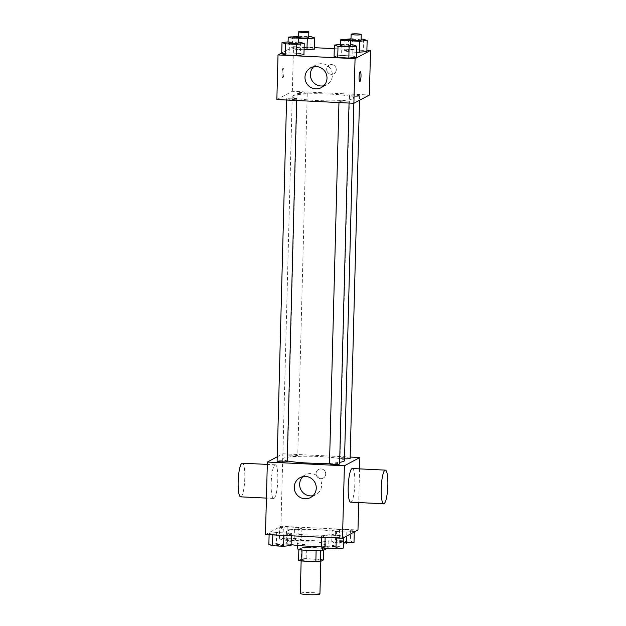 <?xml version="1.0" encoding="UTF-8"?>
<svg xmlns="http://www.w3.org/2000/svg" width="626" height="626" viewBox="0 0 626 626"><rect width="100%" height="100%" fill="white"/><g stroke="black" fill="none" stroke-linecap="round" stroke-linejoin="round"><path stroke-width="0.47" stroke-dasharray="3.13 2.35" d="M319.941 593.886A9.828 1.103 1.5 0 0 310.144 592.525A9.828 1.103 1.5 0 0 300.292 593.37M320.622 560.63A9.828 1.103 1.5 0 0 320.817 560.427A9.828 1.103 1.5 0 0 311.02 559.065A9.828 1.103 1.5 0 0 301.169 559.91A9.828 1.103 1.5 0 0 310.003 561.24A9.828 1.103 1.5 0 0 320.622 560.63M298.571 560.387L301.403 558.877A13.342 1.495 1.5 0 1 306.145 558.642L320.262 559.331A13.342 1.495 1.5 0 1 323.415 559.941M306.145 558.642L306.435 547.492L320.551 548.173L320.262 559.331M323.673 550.074L323.705 548.791L320.864 550.41M323.705 548.791A13.342 1.495 1.5 0 0 320.551 548.173M306.435 547.492A13.342 1.495 1.5 0 0 301.701 547.727L301.403 558.877M320.872 550.301A13.342 1.495 1.5 0 1 316.13 550.536L302.014 549.847A13.342 1.495 1.5 0 1 298.86 549.237L301.701 547.727M297.256 548.642A14.038 1.573 -178.5 0 1 314.049 547.539A14.038 1.573 -178.5 0 1 325.317 549.378M314.197 541.96A14.038 1.573 1.5 0 0 297.397 543.071A14.038 1.573 1.5 0 0 310.019 544.964A14.038 1.573 1.5 0 0 325.184 544.104A14.038 1.573 1.5 0 0 325.457 543.806A14.038 1.573 1.5 0 0 314.197 541.96M321.255 546.302A25.267 2.84 1.5 0 0 336.193 544.636A25.267 2.84 1.5 0 0 336.686 544.096A25.267 2.84 1.5 0 0 311.505 540.598A25.267 2.84 1.5 0 0 286.176 542.773A25.267 2.84 1.5 0 0 291.113 544.597M336.483 533.485A25.267 2.84 1.5 0 0 336.976 532.945A25.267 2.84 1.5 0 0 311.795 529.447A25.267 2.84 1.5 0 0 286.465 531.623A25.267 2.84 1.5 0 0 309.181 535.042A25.267 2.84 1.5 0 0 336.483 533.485M279.673 527.671L287.17 526.904L298.289 527.444L301.912 528.743L294.416 529.51L283.304 528.97L279.673 527.671L287.17 526.904L298.289 527.444L301.912 528.743L294.416 529.51L283.304 528.97L279.673 527.671L279.384 538.822L286.88 538.055L297.999 538.595L301.622 539.902L294.126 540.661L283.007 540.121L279.384 538.822M269.149 533.282L276.645 532.523L287.764 533.055L291.387 534.361L283.891 535.12L272.772 534.581L269.149 533.282L276.645 532.523L287.764 533.055L291.387 534.361L283.891 535.12L272.772 534.581L269.149 533.282L269.11 534.721M265.463 534.541L280.949 526.286L357.978 530.019M332.062 530.206L339.55 529.439L350.67 529.979L354.293 531.286L346.804 532.045L335.685 531.505L332.062 530.206L339.55 529.439L350.67 529.979L354.293 531.286L346.804 532.045L335.685 531.505L332.062 530.206L331.764 541.357L339.261 540.598L350.38 541.138L354.003 542.437M321.529 535.817L329.026 535.058L340.145 535.598L343.768 536.897L336.272 537.656L325.152 537.124L321.529 535.817L329.026 535.058L340.145 535.598L343.768 536.897L336.272 537.656L325.152 537.124L321.529 535.817L321.49 537.257M359.582 468.882L358.698 502.561M277.232 456.784L282.842 453.787L280.949 526.286M282.842 453.787L350.161 457.05M325.7 474.015A4.914 4.789 -118.1 0 0 318.579 469.445A4.914 4.789 -118.1 0 0 316.662 476.034A4.914 4.789 -118.1 0 0 325.7 474.015A4.914 4.789 -118.1 0 0 318.579 469.445A4.914 4.789 -118.1 0 0 316.662 476.034A4.914 4.789 -118.1 0 0 325.7 474.015M344.488 460.595A30.877 3.466 1.5 0 0 313.712 456.315A30.877 3.466 1.5 0 0 282.756 458.975A30.877 3.466 1.5 0 0 287.232 460.9M329.511 463.17A30.877 3.466 1.5 0 0 339.644 462.324M287.217 461.456A5.055 0.571 1.5 0 0 282.177 460.752A5.055 0.571 1.5 0 0 277.115 461.19M297.647 455.947A5.055 0.571 1.5 0 0 297.749 455.838A5.055 0.571 1.5 0 0 292.71 455.141A5.055 0.571 1.5 0 0 287.639 455.572A5.055 0.571 1.5 0 0 292.185 456.26A5.055 0.571 1.5 0 0 297.647 455.947M350.13 458.381A5.055 0.571 1.5 0 0 345.09 457.676A5.055 0.571 1.5 0 0 340.028 458.115A5.055 0.571 1.5 0 0 344.535 458.795M329.495 463.725A5.055 0.571 -178.5 0 1 329.597 463.616A5.055 0.571 -178.5 0 1 335.051 463.31A5.055 0.571 -178.5 0 1 339.597 463.991M274.047 498.351A16.839 3.247 92.8 0 0 277.772 480.815A16.839 3.247 92.8 0 0 275.299 464.797A16.839 3.247 92.8 0 0 271.238 481.464A16.839 3.247 92.8 0 0 273.672 498.445A16.839 3.247 92.8 0 0 274.047 498.351M352.328 468.53A16.839 3.247 -87.2 0 1 354.762 485.51A16.839 3.247 -87.2 0 1 350.701 502.177M240.658 496.841A16.839 3.247 92.8 0 0 241.033 496.747A16.839 3.247 92.8 0 0 244.758 479.211A16.839 3.247 92.8 0 0 242.285 463.193M302.882 476.66A11.229 10.947 61.9 0 1 321.654 485.275A11.229 10.947 61.9 0 1 313.023 495.69M353.377 98.751A30.877 3.466 1.5 0 0 353.98 98.094A30.877 3.466 1.5 0 0 323.204 93.822A30.877 3.466 1.5 0 0 292.248 96.482A30.877 3.466 1.5 0 0 320.011 100.661A30.877 3.466 1.5 0 0 353.377 98.751M339.089 101.122A5.055 0.571 -178.5 0 1 344.55 100.809A5.055 0.571 -178.5 0 1 349.089 101.498A5.055 0.571 -178.5 0 1 344.026 101.928A5.055 0.571 -178.5 0 1 338.987 101.232A5.055 0.571 -178.5 0 1 339.089 101.122M307.139 93.454A5.055 0.571 1.5 0 0 307.241 93.344A5.055 0.571 1.5 0 0 302.201 92.648A5.055 0.571 1.5 0 0 297.139 93.078A5.055 0.571 1.5 0 0 301.677 93.767A5.055 0.571 1.5 0 0 307.139 93.454M359.52 95.989A5.055 0.571 1.5 0 0 359.621 95.88A5.055 0.571 1.5 0 0 354.582 95.183A5.055 0.571 1.5 0 0 349.519 95.621A5.055 0.571 1.5 0 0 354.058 96.302A5.055 0.571 1.5 0 0 359.52 95.989M296.607 99.064A5.055 0.571 1.5 0 0 296.708 98.963A5.055 0.571 1.5 0 0 291.669 98.259A5.055 0.571 1.5 0 0 286.606 98.697A5.055 0.571 1.5 0 0 291.153 99.377A5.055 0.571 1.5 0 0 296.607 99.064M276.856 99.55L292.342 91.294L369.371 95.027M281.723 52.96L293.508 46.676L292.342 91.294M293.508 46.676L314.51 47.693M334.284 48.656L366.891 50.236M336.287 69.689A4.914 4.789 -118.1 0 0 329.166 65.127A4.914 4.789 -118.1 0 0 327.249 71.708A4.914 4.789 -118.1 0 0 336.287 69.689A4.914 4.789 -118.1 0 0 329.166 65.127A4.914 4.789 -118.1 0 0 327.249 71.708A4.914 4.789 -118.1 0 0 336.287 69.689M281.708 53.672L289.204 52.913L300.324 53.453L303.946 54.752L300.324 53.453L289.204 52.913L281.708 53.672M350.677 40.846L348.533 40.745L348.244 51.895L356.46 52.294L348.244 51.895L344.621 50.596L352.109 49.837L363.229 50.37L366.852 51.676L363.229 50.37L352.109 49.837L344.621 50.596L344.949 39.438M298.297 38.311L296.153 38.209L295.863 49.36L304.072 49.759L295.863 49.36L292.232 48.061L299.729 47.294L310.848 47.834L314.471 49.133L310.848 47.834L299.729 47.294L292.232 48.061L292.569 36.903M334.088 56.215L341.585 55.448L352.704 55.988L356.327 57.287L352.704 55.988L341.585 55.448L334.088 56.215M282.874 77.781A4.914 0.947 92.8 0 0 283.961 72.663A4.914 0.947 92.8 0 0 283.242 67.991A4.914 0.947 92.8 0 0 282.06 72.851A4.914 0.947 92.8 0 0 282.764 77.804A4.914 0.947 92.8 0 0 282.874 77.781A4.914 0.947 92.8 0 0 283.969 72.663A4.914 0.947 92.8 0 0 283.249 67.991A4.914 0.947 92.8 0 0 282.06 72.859A4.914 0.947 92.8 0 0 282.772 77.804A4.914 0.947 92.8 0 0 282.882 77.781M359.793 81.537L359.801 81.537A4.914 0.947 -87.2 0 1 359.793 81.537A4.914 0.947 -87.2 0 1 359.074 76.865A4.914 0.947 -87.2 0 1 360.161 71.755A4.914 0.947 -87.2 0 1 360.271 71.724L360.279 71.724M313.61 66.763A11.229 10.947 61.9 0 1 332.383 75.378A11.229 10.947 61.9 0 1 323.759 85.793M340.474 44.438L350.576 44.72M350.552 45.729A5.055 0.571 1.5 0 0 345.513 45.025A5.055 0.571 1.5 0 0 340.45 45.463M341.874 44.297L341.585 55.448M352.994 44.829L352.704 55.988M288.093 41.903L298.195 42.177M298.172 43.194A5.055 0.571 1.5 0 0 293.132 42.49A5.055 0.571 1.5 0 0 288.07 42.928M289.494 41.754L289.204 52.913M300.613 42.294L300.324 53.453M351.006 38.82L361.108 39.102M348.533 40.745L344.91 39.446M361.077 40.111A5.055 0.571 1.5 0 0 356.045 39.415A5.055 0.571 1.5 0 0 350.975 39.853M352.407 38.679L352.109 49.837M363.526 39.219L363.229 50.37M348.244 51.895L344.621 50.596M298.625 36.285L308.728 36.566M296.153 38.209L292.53 36.903M308.696 37.576A5.055 0.571 1.5 0 0 303.665 36.879A5.055 0.571 1.5 0 0 298.594 37.31M300.026 36.144L299.729 47.294M311.138 36.684L310.848 47.834M295.863 49.36L292.232 48.061M321.24 546.975L328.736 546.208L339.848 546.748L343.478 548.047M337.312 547.75A5.055 0.571 1.5 0 0 337.406 547.64A5.055 0.571 1.5 0 0 332.375 546.944A5.055 0.571 1.5 0 0 327.304 547.382A5.055 0.571 1.5 0 0 331.85 548.063A5.055 0.571 1.5 0 0 337.312 547.75M329.026 535.058L328.736 546.208M340.145 535.598L339.848 546.748M343.768 536.897L343.752 537.609M337.304 547.797A5.055 0.571 1.5 0 0 337.406 547.687A5.055 0.571 1.5 0 0 332.367 546.991A5.055 0.571 1.5 0 0 327.304 547.421A5.055 0.571 1.5 0 0 331.85 548.11A5.055 0.571 1.5 0 0 337.304 547.797M268.859 544.432L276.348 543.673L287.467 544.213L291.09 545.512M284.924 545.215A5.055 0.571 1.5 0 0 285.026 545.105A5.055 0.571 1.5 0 0 279.986 544.409A5.055 0.571 1.5 0 0 274.924 544.839A5.055 0.571 1.5 0 0 279.47 545.528A5.055 0.571 1.5 0 0 284.924 545.215M276.645 532.523L276.348 543.673M287.764 533.055L287.467 544.213M291.387 534.361L291.348 535.801M284.924 545.262A5.055 0.571 1.5 0 0 285.026 545.152A5.055 0.571 1.5 0 0 279.986 544.448A5.055 0.571 1.5 0 0 274.924 544.886A5.055 0.571 1.5 0 0 279.462 545.567A5.055 0.571 1.5 0 0 284.924 545.262M343.604 543.055L335.387 542.664L331.764 541.357M347.837 542.139A5.055 0.571 1.5 0 0 347.939 542.03A5.055 0.571 1.5 0 0 342.899 541.333A5.055 0.571 1.5 0 0 337.837 541.764A5.055 0.571 1.5 0 0 342.375 542.452A5.055 0.571 1.5 0 0 347.837 542.139M339.55 529.439L339.261 540.598M350.67 529.979L350.38 541.138M354.293 531.286L354.277 531.99M346.804 532.045L346.694 536.036M335.685 531.505L335.387 542.664M347.837 542.179A5.055 0.571 1.5 0 0 347.939 542.077A5.055 0.571 1.5 0 0 342.899 541.373A5.055 0.571 1.5 0 0 337.837 541.811A5.055 0.571 1.5 0 0 342.375 542.492A5.055 0.571 1.5 0 0 347.837 542.179M295.456 539.596A5.055 0.571 1.5 0 0 295.558 539.495A5.055 0.571 1.5 0 0 290.519 538.79A5.055 0.571 1.5 0 0 285.456 539.229A5.055 0.571 1.5 0 0 289.995 539.909A5.055 0.571 1.5 0 0 295.456 539.596M287.17 526.904L286.88 538.055M298.289 527.444L297.999 538.595M301.912 528.743L301.622 539.902M294.416 529.51L294.126 540.661M283.304 528.97L283.007 540.121M295.456 539.643A5.055 0.571 1.5 0 0 295.55 539.534A5.055 0.571 1.5 0 0 290.519 538.837A5.055 0.571 1.5 0 0 285.448 539.276A5.055 0.571 1.5 0 0 289.995 539.956A5.055 0.571 1.5 0 0 295.456 539.643M320.786 561.342L320.817 560.427M301.145 560.919L301.169 559.91M297.397 543.071L297.334 545.426M325.457 543.806L325.34 548.298M286.465 531.623L286.176 542.773M336.976 532.945L336.686 544.096M275.299 464.797L267.302 464.406M273.672 498.445L266.418 498.093M305.363 474.829L299.971 477.708M315.927 494.65L310.543 497.521M292.248 96.482L282.756 458.975M353.98 98.094L353.846 103.282M349.05 103.047L349.089 101.498M338.956 102.562L338.987 101.232M297.139 93.078L287.639 455.572M307.241 93.344L297.749 455.838M349.519 95.621L340.028 458.115M359.621 95.88L359.504 100.285M286.606 98.697L286.575 100.019M296.708 98.963L296.669 100.512M316.099 64.932L310.707 67.804M326.662 84.753L321.271 87.624"/><path stroke-width="0.94" d="M301.145 560.919L300.292 593.37A9.828 1.103 1.5 0 0 309.127 594.7A9.828 1.103 1.5 0 0 319.745 594.097A9.828 1.103 1.5 0 0 319.941 593.886L320.786 561.342M316.13 550.614L315.84 561.686L301.724 561.006A13.342 1.495 1.5 0 1 298.571 560.387L298.852 549.425M323.673 550.074L323.415 559.941L320.575 561.459A13.342 1.495 1.5 0 1 315.84 561.686M320.864 550.41L320.575 561.459M325.34 548.298L325.317 549.378A14.038 1.573 -178.5 0 1 311.239 550.59A14.038 1.573 -178.5 0 1 297.256 548.642L297.334 545.426M302.014 549.957L301.724 561.006M291.113 544.597A25.267 2.84 1.5 0 0 321.255 546.302M358.698 502.561L357.978 530.019L342.5 538.274L265.463 534.541L267.365 462.043L277.232 456.784M350.161 457.05L359.88 457.52L359.582 468.882M339.644 462.324A30.877 3.466 1.5 0 0 343.885 461.252A30.877 3.466 1.5 0 0 344.488 460.595L353.846 103.282M287.232 460.9A30.877 3.466 1.5 0 0 329.511 463.17M359.88 457.52L344.394 465.775L267.365 462.043M286.575 100.019L277.115 461.19A5.055 0.571 1.5 0 0 281.661 461.871A5.055 0.571 1.5 0 0 287.115 461.558A5.055 0.571 1.5 0 0 287.217 461.456L296.669 100.512M344.535 458.795A5.055 0.571 1.5 0 0 350.028 458.482A5.055 0.571 1.5 0 0 350.13 458.381L359.504 100.285M349.05 103.047L339.597 463.991A5.055 0.571 -178.5 0 1 334.534 464.429A5.055 0.571 -178.5 0 1 329.495 463.725L338.956 102.562M344.394 465.775L342.5 538.274M316.263 488.147A11.229 10.947 61.9 0 1 295.597 492.764A11.229 10.947 61.9 0 1 310.997 478.209A11.229 10.947 61.9 0 1 316.263 488.147M383.715 503.773L350.701 502.177A16.839 3.247 -87.2 0 1 348.228 486.159A16.839 3.247 -87.2 0 1 351.953 468.624A16.839 3.247 -87.2 0 1 352.328 468.53L385.342 470.126A16.839 3.247 -87.2 0 1 387.776 487.106A16.839 3.247 -87.2 0 1 383.715 503.773A16.839 3.247 -87.2 0 1 381.242 487.756A16.839 3.247 -87.2 0 1 384.967 470.22A16.839 3.247 -87.2 0 1 385.342 470.126M267.302 464.406L242.285 463.193A16.839 3.247 92.8 0 0 238.224 479.86A16.839 3.247 92.8 0 0 240.658 496.841L266.418 498.093M313.023 495.69A11.229 10.947 61.9 0 1 302.882 476.66M366.891 50.236L370.537 50.409L369.371 95.027L353.886 103.282L276.856 99.55L278.022 54.939L281.723 52.96M314.51 47.693L334.284 48.656M298.195 42.177L300.613 42.294L304.236 43.593L303.946 54.752L296.45 55.511L285.331 54.978L281.708 53.672L281.997 42.521L288.093 41.903M366.852 51.676L356.46 52.294L366.852 51.676L367.149 40.518L359.653 41.285L350.677 40.846M370.537 50.409L355.059 58.664L278.022 54.939M314.471 49.133L304.072 49.759L314.471 49.133L314.768 37.983L307.272 38.742L298.297 38.311M350.576 44.72L352.994 44.829L356.617 46.136L356.327 57.287L348.831 58.054L337.711 57.514L334.088 56.215L334.378 45.056L340.474 44.438M355.059 58.664L353.886 103.282M326.999 78.25A11.229 10.947 61.9 0 1 306.333 82.867A11.229 10.947 61.9 0 1 321.733 68.312A11.229 10.947 61.9 0 1 326.999 78.25M360.169 71.755A4.914 0.947 -87.2 0 1 360.279 71.724A4.914 0.947 -87.2 0 1 360.983 76.677A4.914 0.947 -87.2 0 1 359.801 81.537A4.914 0.947 -87.2 0 1 359.081 76.865A4.914 0.947 -87.2 0 1 360.169 71.755M360.271 71.724A4.914 0.947 -87.2 0 1 360.983 76.677A4.914 0.947 -87.2 0 1 359.801 81.537M323.759 85.793A11.229 10.947 61.9 0 1 313.61 66.763M356.617 46.136L349.12 46.895L338.009 46.355L334.378 45.056M340.591 39.884L340.45 45.463A5.055 0.571 1.5 0 0 344.989 46.144A5.055 0.571 1.5 0 0 350.45 45.839A5.055 0.571 1.5 0 0 350.552 45.729L350.701 40.15A5.055 0.571 1.5 0 0 345.662 39.454A5.055 0.571 1.5 0 0 340.591 39.884A5.055 0.571 1.5 0 0 345.137 40.573A5.055 0.571 1.5 0 0 350.599 40.26A5.055 0.571 1.5 0 0 350.701 40.15M356.327 57.287L348.831 58.054L337.711 57.514L334.088 56.215M349.12 46.895L348.831 58.054M338.009 46.355L337.711 57.514M304.236 43.593L296.74 44.36L285.62 43.82L281.997 42.521M288.21 37.349L288.07 42.928A5.055 0.571 1.5 0 0 292.608 43.609A5.055 0.571 1.5 0 0 298.07 43.296A5.055 0.571 1.5 0 0 298.172 43.194L298.312 37.615A5.055 0.571 1.5 0 0 293.281 36.911A5.055 0.571 1.5 0 0 288.21 37.349A5.055 0.571 1.5 0 0 292.757 38.029A5.055 0.571 1.5 0 0 298.219 37.724A5.055 0.571 1.5 0 0 298.312 37.615M303.946 54.752L296.45 55.511L285.331 54.978L281.708 53.672M296.74 44.36L296.45 55.511M285.62 43.82L285.331 54.978M344.949 39.438L351.006 38.82M361.108 39.102L363.526 39.219L367.149 40.518M351.123 34.273L350.975 39.853A5.055 0.571 1.5 0 0 355.521 40.533A5.055 0.571 1.5 0 0 360.983 40.22A5.055 0.571 1.5 0 0 361.077 40.111L361.225 34.54A5.055 0.571 1.5 0 0 356.186 33.835A5.055 0.571 1.5 0 0 351.123 34.273A5.055 0.571 1.5 0 0 355.67 34.954A5.055 0.571 1.5 0 0 361.124 34.641A5.055 0.571 1.5 0 0 361.225 34.54M359.653 41.285L359.363 52.435M292.569 36.903L298.625 36.285M308.728 36.566L311.138 36.684L314.768 37.983M298.743 31.738L298.594 37.31A5.055 0.571 1.5 0 0 303.14 37.998A5.055 0.571 1.5 0 0 308.602 37.685A5.055 0.571 1.5 0 0 308.696 37.576L308.845 31.996A5.055 0.571 1.5 0 0 303.806 31.3A5.055 0.571 1.5 0 0 298.743 31.738A5.055 0.571 1.5 0 0 303.281 32.419A5.055 0.571 1.5 0 0 308.743 32.106A5.055 0.571 1.5 0 0 308.845 31.996M307.272 38.742L306.975 49.9M343.752 537.609L343.478 548.047L335.982 548.814L324.863 548.274L321.24 546.975L321.49 537.257M336.264 537.977L335.982 548.814M325.144 537.437L324.863 548.274M291.348 535.801L291.09 545.512L283.601 546.279L272.482 545.739L268.859 544.432L269.11 534.721M283.883 535.433L283.601 546.279M272.764 534.901L272.482 545.739M354.277 531.99L354.003 542.437L343.604 543.055M346.694 536.036L346.507 543.196"/></g></svg>
